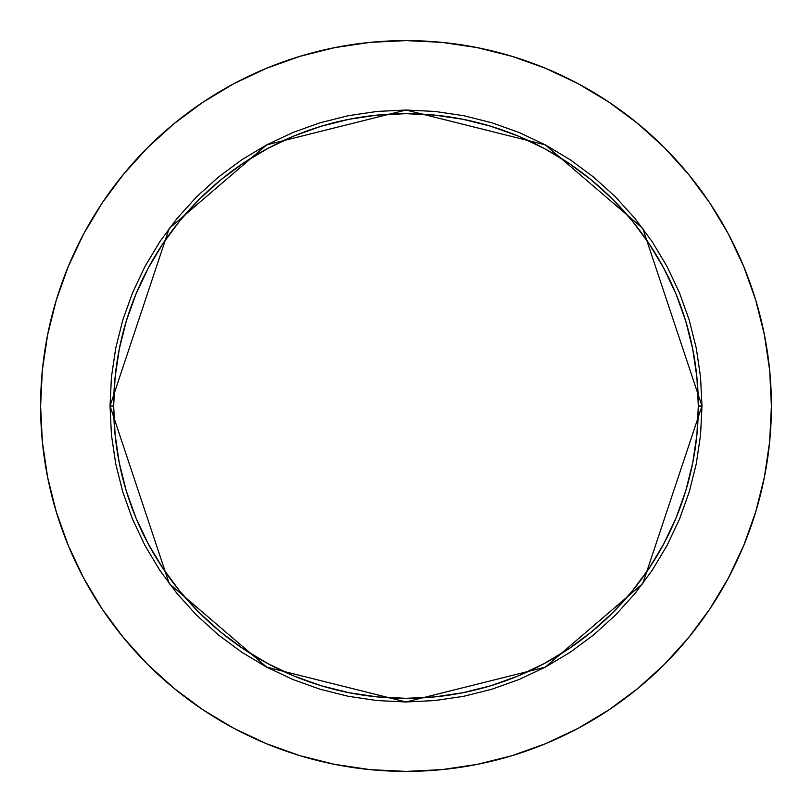 <?xml version="1.0" encoding="UTF-8"?>
<svg xmlns="http://www.w3.org/2000/svg" width="812" height="812" viewBox="0 0 812 812"><rect width="100%" height="100%" fill="white"/><g stroke="black" fill="none" stroke-linecap="round" stroke-linejoin="round"><path stroke-width="1.22" d="M698.32 406L701.974 406L642.779 583.584L545.278 667.149L406 701.974L266.722 667.149L169.221 583.584L110.026 406L113.68 406A292.32 292.32 0 0 1 406 113.68A292.32 292.32 0 0 1 698.32 406A292.32 292.32 0 0 1 406 698.32A292.32 292.32 0 0 1 113.68 406L115.091 434.653L119.293 463.033L126.266 490.854L135.929 517.863L148.2 543.796L162.948 568.4L180.031 591.451L199.295 612.705L220.549 631.969L243.6 649.052L268.204 663.8L294.137 676.071L321.146 685.734L348.967 692.707L377.347 696.909L406 698.32L434.653 696.909L463.033 692.707L490.854 685.734L517.863 676.071L543.796 663.8L568.4 649.052L591.451 631.969L612.705 612.705L631.969 591.451L649.052 568.4L663.8 543.796L676.071 517.863L685.734 490.854L692.707 463.033L696.909 434.653L698.32 406L696.909 377.347L692.707 348.967L685.734 321.146L676.071 294.137L663.8 268.204L649.052 243.6L631.969 220.549L612.705 199.295L591.451 180.031L568.4 162.948L543.796 148.2L517.863 135.929L490.854 126.266L463.033 119.293L434.653 115.091L406 113.68L377.347 115.091L348.967 119.293L321.146 126.266L294.137 135.929L268.204 148.2L243.6 162.948L220.549 180.031L199.295 199.295L180.031 220.549L162.948 243.6L148.2 268.204L135.929 294.137L126.266 321.146L119.293 348.967L115.091 377.347L113.68 406L110.026 406L111.447 376.991L115.71 348.257L122.774 320.08L132.559 292.736L144.972 266.478L159.903 241.57L177.209 218.235L196.717 196.717L218.235 177.209L241.57 159.903L266.478 144.972L292.736 132.559L320.08 122.774L348.257 115.71L376.991 111.447L406 110.026L435.009 111.447L463.743 115.71L491.92 122.774L519.264 132.559L545.522 144.972L570.43 159.903L593.765 177.209L615.283 196.717L634.791 218.235L652.097 241.57L667.028 266.478L679.441 292.736L689.226 320.08L696.29 348.257L700.553 376.991L701.974 406L700.553 435.009L696.29 463.743L689.226 491.92L679.441 519.264L667.028 545.522L652.097 570.43L634.791 593.765L615.283 615.283L593.765 634.791L570.43 652.097L545.522 667.028L519.264 679.441L491.92 689.226L463.743 696.29L435.009 700.553L406 701.974L376.991 700.553L348.257 696.29L320.08 689.226L292.736 679.441L266.478 667.028L241.57 652.097L218.235 634.791L196.717 615.283L177.209 593.765L159.903 570.43L144.972 545.522L132.559 519.264L122.774 491.92L115.71 463.743L111.447 435.009L110.026 406L169.221 228.416L266.722 144.851L406 110.026L545.278 144.851L642.779 228.416L701.974 406L698.32 406M40.6 406A365.4 365.4 0 0 1 406 40.6A365.4 365.4 0 0 1 771.4 406A365.4 365.4 0 0 1 406 771.4A365.4 365.4 0 0 1 40.6 406L42.356 441.819L47.624 477.283L56.332 512.067L68.411 545.837L83.748 578.245L102.18 609.01L123.546 637.806L147.622 664.378L174.194 688.454L202.99 709.82L233.754 728.252L266.163 743.589L299.932 755.667L334.717 764.376L370.181 769.644L406 771.4L441.819 769.644L477.283 764.376L512.067 755.667L545.837 743.589L578.245 728.252L609.01 709.82L637.806 688.454L664.378 664.378L688.454 637.806L709.82 609.01L728.252 578.245L743.589 545.837L755.667 512.067L764.376 477.283L769.644 441.819L771.4 406L769.644 370.181L764.376 334.717L755.667 299.932L743.589 266.163L728.252 233.754L709.82 202.99L688.454 174.194L664.378 147.622L637.806 123.546L609.01 102.18L578.245 83.748L545.837 68.411L512.067 56.332L477.283 47.624L441.819 42.356L406 40.6L370.181 42.356L334.717 47.624L299.932 56.332L266.163 68.411L233.754 83.748L202.99 102.18L174.194 123.546L147.622 147.622L123.546 174.194L102.18 202.99L83.748 233.754L68.411 266.163L56.332 299.932L47.624 334.717L42.356 370.181L40.6 406M755.667 299.932L743.589 266.163M609.01 102.18L578.245 83.748M299.932 56.332L266.163 68.411M102.18 202.99L83.748 233.754M56.332 512.067L68.411 545.837M202.99 709.82L233.754 728.252M512.067 755.667L545.837 743.589M709.82 609.01L728.252 578.245"/></g></svg>

